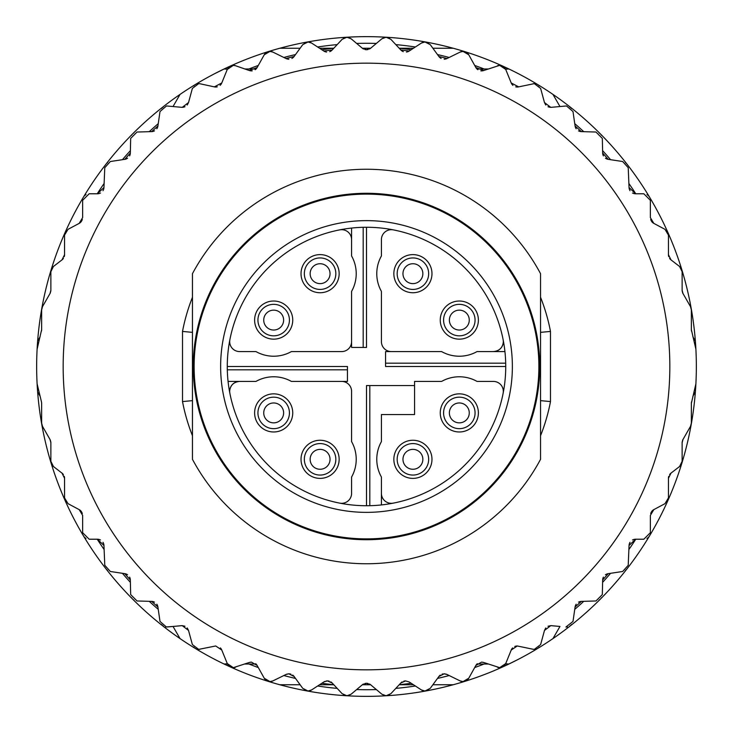 <?xml version="1.0" encoding="UTF-8"?>
<svg xmlns="http://www.w3.org/2000/svg" width="733" height="733" viewBox="0 0 733 733"><rect width="100%" height="100%" fill="white"/><g stroke="black" fill="none" stroke-linecap="round" stroke-linejoin="round"><path stroke-width="1.1" d="M370.614 48.25L362.386 48.25M651.674 221.531A319.909 319.909 0 0 0 650.666 219.561M635.768 193.778A319.909 319.909 0 0 0 628.877 183.479M610.562 159.684A319.909 319.909 0 0 0 602.608 150.65M583.752 131.674A319.909 319.909 0 0 0 574.754 123.666M484.046 68.975A319.909 319.909 0 0 0 474.7 65.448M449.173 57.467A319.909 319.909 0 0 0 437.482 54.572M411.176 49.734A319.909 319.909 0 0 0 399.219 48.277M399.219 684.723A319.909 319.909 0 0 0 411.176 683.266M437.482 678.428A319.909 319.909 0 0 0 449.173 675.533M474.7 667.552A319.909 319.909 0 0 0 484.046 664.025M574.754 609.334A319.909 319.909 0 0 0 583.752 601.326M602.608 582.35A319.909 319.909 0 0 0 610.562 573.316M628.877 549.521A319.909 319.909 0 0 0 635.768 539.222M650.666 513.439A319.909 319.909 0 0 0 651.674 511.469M362.386 684.75L370.614 684.75M81.326 511.469A319.909 319.909 0 0 0 82.334 513.439M97.232 539.222A319.909 319.909 0 0 0 104.123 549.521M122.438 573.316A319.909 319.909 0 0 0 130.392 582.35M149.248 601.326A319.909 319.909 0 0 0 158.246 609.334M248.954 664.025A319.909 319.909 0 0 0 258.3 667.552M283.827 675.533A319.909 319.909 0 0 0 295.518 678.428M321.824 683.266A319.909 319.909 0 0 0 333.781 684.723M333.781 48.277A319.909 319.909 0 0 0 321.824 49.734M295.518 54.572A319.909 319.909 0 0 0 283.827 57.467M258.3 65.448A319.909 319.909 0 0 0 248.954 68.975M158.246 123.666A319.909 319.909 0 0 0 149.248 131.674M130.392 150.65A319.909 319.909 0 0 0 122.438 159.684M104.123 183.479A319.909 319.909 0 0 0 97.232 193.778M82.334 219.561A319.909 319.909 0 0 0 81.326 221.531M279.786 48.25A329.85 329.85 0 0 0 224.096 68.975A329.85 329.85 0 0 1 279.786 48.25L300.118 48.25L279.786 48.25A329.85 329.85 0 0 1 306.815 42.093A329.85 329.85 0 0 0 279.786 48.25M227.487 68.975L224.096 68.975A329.85 329.85 0 0 0 162.634 107.192A329.85 329.85 0 0 1 180.034 94.41L173.034 106.542M162.231 107.513A329.85 329.85 0 0 0 65.127 232.425A329.85 329.85 0 0 1 162.231 107.513M65.118 232.443A329.85 329.85 0 0 0 37.63 341.056A329.85 329.85 0 0 1 65.118 232.443M37.63 391.944A329.85 329.85 0 0 0 65.118 500.557A329.85 329.85 0 0 1 37.63 391.944L40.104 396.232L37.63 391.944A329.85 329.85 0 0 1 37.108 383.826A329.85 329.85 0 0 0 37.63 391.944M65.127 500.575A329.85 329.85 0 0 0 162.112 625.396A329.85 329.85 0 0 1 65.127 500.575M162.708 625.863A329.85 329.85 0 0 0 180.034 638.59A329.85 329.85 0 0 1 162.708 625.863M227.487 664.025L224.096 664.025A329.85 329.85 0 0 0 279.786 684.75A329.85 329.85 0 0 1 224.096 664.025L227.377 663.805M333.799 684.75L319.561 684.75M300.118 684.75L279.786 684.75A329.85 329.85 0 0 0 306.77 690.898A329.85 329.85 0 0 1 279.786 684.75M319.561 48.25L333.799 48.25L319.561 48.25M399.201 48.25L413.439 48.25M432.882 48.25L453.214 48.25A329.85 329.85 0 0 1 508.904 68.975A329.85 329.85 0 0 0 386.529 37.255A329.85 329.85 0 0 1 453.214 48.25M559.966 106.542L552.966 94.41A329.85 329.85 0 0 1 570.366 107.192A329.85 329.85 0 0 0 508.904 68.975L505.513 68.975M570.769 107.513A329.85 329.85 0 0 1 667.873 232.425A329.85 329.85 0 0 0 570.769 107.513M667.882 232.443A329.85 329.85 0 0 1 695.37 341.056A329.85 329.85 0 0 0 667.882 232.443M286.86 674.131A6.533 6.533 0 0 0 285.962 674.488L272.841 680.93A6.533 6.533 0 0 1 264.256 678.245L257.146 665.472A6.533 6.533 0 0 0 256.055 664.025L244.849 664.025L256.055 664.025A6.533 6.533 0 0 0 255.707 663.713M477.293 663.704A6.533 6.533 0 0 0 476.945 664.025L488.151 664.025L476.945 664.025A6.533 6.533 0 0 0 475.854 665.472L481.563 662.119L483.716 662.485A6.533 6.533 0 0 0 483.02 662.284M505.513 664.025L508.904 664.025L505.623 663.805L504.02 665.985M453.214 684.75L432.882 684.75L453.214 684.75A329.85 329.85 0 0 0 508.904 664.025A329.85 329.85 0 0 1 426.185 690.907A329.85 329.85 0 0 0 453.214 684.75M413.439 684.75L399.201 684.75L413.439 684.75M508.904 664.025A329.85 329.85 0 0 0 570.292 625.863A329.85 329.85 0 0 1 552.966 638.59L559.966 626.458L551.088 625.643M570.888 625.396A329.85 329.85 0 0 0 667.873 500.575A329.85 329.85 0 0 1 570.888 625.396M667.882 500.557A329.85 329.85 0 0 0 695.37 391.944A329.85 329.85 0 0 1 667.882 500.557M244.849 68.975L256.055 68.975L244.849 68.975M224.096 68.975L227.377 69.195L228.98 67.015M255.157 69.717A6.533 6.533 0 0 0 256.055 68.975L256.055 68.975A6.533 6.533 0 0 0 257.146 67.528L264.256 54.755L269.964 51.402A6.533 6.533 0 0 1 272.841 52.07L285.962 58.512L294.116 56.496L302.72 44.676L308.007 41.983A6.533 6.533 0 0 1 311.571 43.045L323.812 51.026L332.159 50.009L342.128 39.325L346.901 37.246L351.107 38.776L362.294 48.186L366.5 49.716L370.706 48.186L381.893 38.776L386.099 37.246L390.872 39.325L400.841 50.009L409.188 51.026L421.429 43.045L424.993 41.983A6.533 6.533 0 0 1 428.887 43.265M165.594 626.99L173.034 626.458L180.034 638.59A329.85 329.85 0 0 0 224.096 664.025M290.873 674.149A6.533 6.533 0 0 0 287.831 673.902M324.893 681.406A6.533 6.533 0 0 0 323.812 681.974L311.571 689.955A6.533 6.533 0 0 1 308.007 691.017L302.72 688.324L294.116 676.504A6.533 6.533 0 0 0 292.705 675.084M311.571 689.955L308.007 691.017A6.533 6.533 0 0 1 307.466 690.99M305.954 690.688A6.533 6.533 0 0 1 304.131 689.744M329.172 681.159A6.533 6.533 0 0 0 326.103 681.039M349.87 695.04A6.533 6.533 0 0 1 346.901 695.754L342.128 693.675L332.159 682.991A6.533 6.533 0 0 0 330.83 681.892M363.513 684.008A6.533 6.533 0 0 0 362.294 684.814L351.107 694.224L346.901 695.754A6.533 6.533 0 0 1 346.297 695.727M345.115 695.507A6.533 6.533 0 0 1 343.465 694.774M368.021 683.468A6.533 6.533 0 0 0 364.952 683.477M386.154 695.754A6.533 6.533 0 0 1 386.099 695.754L381.893 694.224L370.706 684.814A6.533 6.533 0 0 0 369.459 683.999M402.151 681.91A6.533 6.533 0 0 0 400.841 682.991L390.872 693.675L386.099 695.754A6.533 6.533 0 0 1 386.016 695.754M384.55 695.571A6.533 6.533 0 0 1 383.121 695.04M389.544 694.774A6.533 6.533 0 0 1 387.894 695.507M400.841 682.991L405.615 680.911A6.533 6.533 0 0 0 403.801 681.168M428.869 689.744A6.533 6.533 0 0 1 421.429 689.955L409.188 681.974L405.615 680.911M443.034 673.92A6.533 6.533 0 0 0 442.109 674.149M440.286 675.093A6.533 6.533 0 0 0 438.884 676.504L430.28 688.324L424.993 691.017L421.429 689.955M463.082 681.598A6.533 6.533 0 0 1 460.159 680.93L447.038 674.488A6.533 6.533 0 0 0 446.14 674.131M445.169 673.902A6.533 6.533 0 0 0 444.161 673.819L438.884 676.504M475.854 665.472L468.744 678.245A6.533 6.533 0 0 1 465.327 681.186M692.896 396.232L695.37 391.944A329.85 329.85 0 0 0 695.892 383.826A329.85 329.85 0 0 1 695.37 391.944L692.896 396.232M695.37 341.056L692.896 336.768L695.37 341.056A329.85 329.85 0 0 1 695.892 349.174A329.85 329.85 0 0 0 695.37 341.056M40.104 336.768L37.63 341.056A329.85 329.85 0 0 0 37.108 349.174A329.85 329.85 0 0 1 37.63 341.056L40.104 336.768M468.744 54.755L463.036 51.402A6.533 6.533 0 0 1 468.744 54.755L475.854 67.528A6.533 6.533 0 0 0 476.945 68.975L488.151 68.975L476.945 68.975A6.533 6.533 0 0 0 477.861 69.727M505.623 69.195L508.904 68.975M50.485 440.496A6.533 6.533 0 0 0 50.009 439.479L42.505 426.368A6.533 6.533 0 0 1 41.644 423.124L41.644 403.361A6.533 6.533 0 0 0 41.625 402.848M41.561 402.289A6.533 6.533 0 0 0 41.46 401.831L37.108 383.826A329.85 329.85 0 0 1 37.108 349.174L41.644 329.639L41.644 309.876L42.505 306.632L50.009 293.521L50.87 290.277L50.87 271.668L53.417 266.491L62.021 259.858L64.559 254.681L64.559 235.091L68.022 229.328L79.173 223.382L82.637 217.619L82.637 200.311L89.169 193.778L97.425 193.778L103.949 187.52L104.782 167.701L110.335 161.517L124.784 159.336L130.337 153.023L130.676 138.409L137.016 132.032L151.63 131.61L157.907 126.021L160.005 111.553L166.464 105.955L182.224 107.366L188.528 102.547L192.367 88.436L198.67 83.626A6.533 6.533 0 0 1 200.054 83.773L214.338 86.87L221.778 82.957L227.285 69.415L233.332 65.347A6.533 6.533 0 0 1 235.485 65.713L249.284 70.515L257.146 67.528M52.043 465.07A6.533 6.533 0 0 1 50.87 461.332L50.87 442.723A6.533 6.533 0 0 0 50.779 441.605M80.997 511.066A6.533 6.533 0 0 0 79.173 509.618L68.022 503.672L64.559 497.909L64.559 478.319A6.533 6.533 0 0 0 64.257 476.349M63.377 474.563A6.533 6.533 0 0 0 62.021 473.142L53.417 466.509L50.87 461.332M66.181 502.215A6.533 6.533 0 0 1 64.971 500.181M86.027 538.416A6.533 6.533 0 0 1 83.544 536.025M127.533 574.754A6.533 6.533 0 0 0 124.784 573.664L110.335 571.483L104.782 565.299L103.949 545.48A6.533 6.533 0 0 0 102.959 542.292M100.494 539.992A6.533 6.533 0 0 0 97.425 539.222L89.169 539.222L82.637 532.689L82.637 515.381L79.173 509.618M107.559 570.375A6.533 6.533 0 0 1 105.534 568.084M154.489 602.141A6.533 6.533 0 0 0 151.63 601.39L137.016 600.968L130.676 594.591L130.337 579.977A6.533 6.533 0 0 0 129.594 577.1M133.919 600.089A6.533 6.533 0 0 1 131.528 597.67M249.98 662.284A6.533 6.533 0 0 0 249.284 662.485L233.332 667.653L227.285 663.585L221.778 650.043L215.722 645.975L198.67 649.374L192.367 644.564L188.528 630.453L182.224 625.634L166.464 627.045L160.005 621.447L157.907 606.979A6.533 6.533 0 0 0 156.816 604.212M163.496 626.321L161.15 624.305M311.571 43.045L308.007 41.983A6.533 6.533 0 0 0 304.131 43.256M272.841 52.07L269.964 51.402A6.533 6.533 0 0 0 264.256 54.755M235.485 65.713L233.332 65.347M200.054 83.773L198.67 83.626M41.644 403.361L41.46 401.831M42.505 426.368L41.644 423.124M50.87 442.723L50.009 439.479M64.559 478.319L62.021 473.142M103.949 545.48L97.425 539.222M130.337 579.977L124.784 573.664M157.907 606.979L151.63 601.39M249.284 662.485L251.437 662.119A6.533 6.533 0 0 0 250.695 662.165M257.146 665.472L251.437 662.119M272.841 680.93L269.964 681.598L264.256 678.245M285.962 674.488L288.839 673.819L294.116 676.504M323.812 681.974L327.385 680.911L332.159 682.991M362.294 684.814L366.5 683.284L370.706 684.814M366.5 63.166A303.334 303.334 0 0 0 63.166 366.5A303.334 303.334 0 0 0 366.5 669.834A303.334 303.334 0 0 0 669.834 366.5A303.334 303.334 0 0 0 366.5 63.166M200.054 649.227A6.533 6.533 0 0 1 198.515 649.374M195.977 648.797A6.533 6.533 0 0 1 193.677 647.056M221.778 650.043A6.533 6.533 0 0 0 220.358 647.908M539.323 647.056A6.533 6.533 0 0 1 537.023 648.797M534.339 649.374A6.533 6.533 0 0 1 532.946 649.227L517.278 645.975A6.533 6.533 0 0 0 514.795 646.469M512.633 647.917A6.533 6.533 0 0 0 511.222 650.043L505.715 663.585L499.668 667.653L483.716 662.485M511.222 650.043L517.278 645.975A6.533 6.533 0 0 1 517.48 645.984M161.159 108.686L163.496 106.67M151.63 131.61A6.533 6.533 0 0 0 154.498 130.85M156.825 128.77A6.533 6.533 0 0 0 157.907 126.021M131.537 135.303A6.533 6.533 0 0 1 133.937 132.902M124.784 159.336A6.533 6.533 0 0 0 127.551 158.227M129.604 155.882A6.533 6.533 0 0 0 130.337 153.023M105.543 164.898A6.533 6.533 0 0 1 107.577 162.616M97.425 193.778A6.533 6.533 0 0 0 100.494 193.008M102.959 190.708A6.533 6.533 0 0 0 103.949 187.52M83.544 196.975A6.533 6.533 0 0 1 86.027 194.584M79.173 223.382A6.533 6.533 0 0 0 81.006 221.925M64.559 235.091A6.533 6.533 0 0 1 66.199 230.767M62.021 259.858A6.533 6.533 0 0 0 63.386 258.419M64.266 256.632A6.533 6.533 0 0 0 64.559 254.681M51.173 269.717A6.533 6.533 0 0 1 52.052 267.921M50.009 293.521A6.533 6.533 0 0 0 50.485 292.504M50.779 291.395A6.533 6.533 0 0 0 50.87 290.277M41.644 309.876A6.533 6.533 0 0 1 42.505 306.632M41.46 331.169A6.533 6.533 0 0 0 41.561 330.711M41.625 330.152A6.533 6.533 0 0 0 41.644 329.639M518.405 659.288L507.96 664.474M235.65 669.284L226.35 665.097M214.595 73.712L226.35 67.903M233.506 64.651L234.148 64.367M497.35 63.716L507.96 68.526M192.458 332.37L182.517 331.417A187.3 187.3 0 0 1 192.458 297.277M540.542 400.63L550.483 401.583L550.483 331.417L540.542 332.37M182.517 331.417L182.517 401.583L192.458 400.63M366.5 563.75A197.25 197.25 0 0 0 540.542 459.325L540.542 273.675A197.25 197.25 0 0 0 192.458 273.675L192.458 459.325A197.25 197.25 0 0 0 366.5 563.75M366.5 539.717A173.217 173.217 0 0 0 539.717 366.5A173.217 173.217 0 0 0 366.5 193.283A173.217 173.217 0 0 0 193.283 366.5A173.217 173.217 0 0 0 366.5 539.717M691.375 402.848A6.533 6.533 0 0 0 691.356 403.361L695.892 383.826A329.85 329.85 0 0 0 695.892 349.174L691.356 329.639A6.533 6.533 0 0 0 691.375 330.152M173.034 626.458L181.912 625.643M188.528 630.453L187.208 627.943M184.963 626.239L182.059 625.634M235.485 667.287A6.533 6.533 0 0 1 233.332 667.653M229.081 666.077L227.404 663.86M447.038 674.488L444.161 673.819M468.744 678.245L463.036 681.598L460.159 680.93M545.773 627.961L544.472 630.453L540.633 644.564L534.33 649.374L532.946 649.227M544.472 630.453L550.776 625.634L559.966 626.458M691.356 403.361L691.356 423.124L690.495 426.368L682.991 439.479L682.13 442.723L682.13 461.332L679.583 466.509L670.979 473.142L668.441 478.319L668.441 497.909L664.978 503.672L653.827 509.618L650.363 515.381L650.363 532.689L643.831 539.222L635.575 539.222L629.051 545.48L628.218 565.299L622.665 571.483L608.216 573.664L602.663 579.977L602.324 594.591L595.984 600.968L581.37 601.39L575.093 606.979L572.995 621.447L565.931 627.017M475.854 67.528L483.716 70.515L499.668 65.347L505.715 69.415L511.222 82.957L518.662 86.87L534.33 83.626L540.633 88.436L544.472 102.547L550.776 107.366L566.536 105.955L572.995 111.553L575.093 126.021L581.37 131.61L595.984 132.032L602.324 138.409L602.663 153.023L608.216 159.336L622.665 161.517L628.218 167.701L629.051 187.52L635.575 193.778L643.831 193.778L650.363 200.311L650.363 217.619L653.827 223.382L664.978 229.328L668.441 235.091L668.441 254.681L670.979 259.858L679.583 266.491L682.13 271.668L682.13 290.277L682.991 293.521L690.495 306.632L691.356 309.876L691.356 329.639M460.159 52.07L463.036 51.402A6.533 6.533 0 0 0 460.159 52.07L447.038 58.512L438.884 56.496A6.533 6.533 0 0 0 441.129 58.438M421.429 43.045A6.533 6.533 0 0 1 424.993 41.983L430.28 44.676L438.884 56.496M566.536 105.955L565.931 105.983M569.504 106.67L571.841 108.686M503.919 66.923L505.596 69.14M387.931 37.511A6.533 6.533 0 0 1 389.571 38.244M550.959 625.634L548.027 626.239M499.879 667.653L499.668 667.653A6.533 6.533 0 0 1 497.515 667.287M444.161 59.181A6.533 6.533 0 0 0 447.038 58.512M406.412 52.043A6.533 6.533 0 0 0 409.188 51.026M400.841 50.009A6.533 6.533 0 0 0 403.315 51.667M383.13 37.96A6.533 6.533 0 0 1 384.568 37.429M364.979 49.532A6.533 6.533 0 0 0 368.021 49.532M369.459 49.001A6.533 6.533 0 0 0 370.706 48.186M362.294 48.186A6.533 6.533 0 0 0 363.541 49.001M348.459 37.429A6.533 6.533 0 0 1 349.888 37.969M343.456 38.226A6.533 6.533 0 0 1 345.106 37.493M329.703 51.658A6.533 6.533 0 0 0 332.159 50.009M323.812 51.026A6.533 6.533 0 0 0 326.606 52.043M288.839 59.181A6.533 6.533 0 0 0 288.857 59.181A6.533 6.533 0 0 1 285.962 58.512M291.881 58.429A6.533 6.533 0 0 0 294.116 56.496M691.439 330.711A6.533 6.533 0 0 0 691.54 331.169M690.495 306.632A6.533 6.533 0 0 1 691.356 309.876M682.13 290.277A6.533 6.533 0 0 0 682.221 291.395M682.515 292.504A6.533 6.533 0 0 0 682.991 293.521M680.957 267.93A6.533 6.533 0 0 1 682.13 271.668M668.441 254.681A6.533 6.533 0 0 0 668.743 256.651M669.623 258.437A6.533 6.533 0 0 0 670.979 259.858M666.819 230.785A6.533 6.533 0 0 1 668.029 232.819M652.004 221.934A6.533 6.533 0 0 0 653.827 223.382M646.973 194.584A6.533 6.533 0 0 1 649.456 196.975M629.051 187.52A6.533 6.533 0 0 0 630.041 190.708M632.506 193.008A6.533 6.533 0 0 0 635.575 193.778M625.441 162.625A6.533 6.533 0 0 1 627.466 164.916M602.663 153.023A6.533 6.533 0 0 0 603.406 155.9M605.467 158.246A6.533 6.533 0 0 0 608.216 159.336M599.081 132.911A6.533 6.533 0 0 1 601.472 135.33M575.093 126.021A6.533 6.533 0 0 0 576.184 128.788M578.511 130.859A6.533 6.533 0 0 0 581.37 131.61M306.87 690.917A329.85 329.85 0 0 0 346.498 695.745A329.85 329.85 0 0 1 306.87 690.917M346.517 695.745A329.85 329.85 0 0 0 386.456 695.745A329.85 329.85 0 0 1 346.517 695.745M386.538 695.745A329.85 329.85 0 0 0 426.175 690.907A329.85 329.85 0 0 1 386.538 695.745M386.456 37.255A329.85 329.85 0 0 0 346.553 37.255A329.85 329.85 0 0 1 386.456 37.255M346.462 37.255A329.85 329.85 0 0 0 306.825 42.093A329.85 329.85 0 0 1 346.462 37.255M571.841 624.314L569.504 626.33M567.406 626.99L566.105 627.027M581.37 601.39A6.533 6.533 0 0 0 578.502 602.15M576.175 604.23A6.533 6.533 0 0 0 575.093 606.979M601.463 597.697A6.533 6.533 0 0 1 599.063 600.098M608.216 573.664A6.533 6.533 0 0 0 605.449 574.773M603.396 577.118A6.533 6.533 0 0 0 602.663 579.977M627.457 568.102A6.533 6.533 0 0 1 625.423 570.384M635.575 539.222A6.533 6.533 0 0 0 632.506 539.992M630.041 542.292A6.533 6.533 0 0 0 629.051 545.48M649.456 536.025A6.533 6.533 0 0 1 646.973 538.416M653.827 509.618A6.533 6.533 0 0 0 651.994 511.075M668.441 497.909A6.533 6.533 0 0 1 666.801 502.233M670.979 473.142A6.533 6.533 0 0 0 669.614 474.581M668.734 476.368A6.533 6.533 0 0 0 668.441 478.319M681.827 463.283A6.533 6.533 0 0 1 680.948 465.079M682.991 439.479A6.533 6.533 0 0 0 682.515 440.496M682.221 441.605A6.533 6.533 0 0 0 682.13 442.723M691.356 423.124A6.533 6.533 0 0 1 690.495 426.368M691.54 401.831A6.533 6.533 0 0 0 691.439 402.289M482.305 662.165A6.533 6.533 0 0 0 481.563 662.119M193.677 85.935A6.533 6.533 0 0 1 195.977 84.203M182.957 107.33L184.973 106.761M187.217 105.048L188.528 102.547M194.117 366.5A172.383 172.383 0 0 0 366.5 538.883A172.383 172.383 0 0 0 538.883 366.5A172.383 172.383 0 0 0 366.5 194.117A172.383 172.383 0 0 0 194.117 366.5M537.032 84.203A6.533 6.533 0 0 1 539.323 85.944M544.472 102.547L545.783 105.057M548.037 106.761L550.052 107.33M497.515 65.713A6.533 6.533 0 0 1 499.668 65.347M532.946 83.773A6.533 6.533 0 0 1 534.33 83.626M515.711 86.833A6.533 6.533 0 0 0 518.662 86.87M511.222 82.957A6.533 6.533 0 0 0 512.944 85.376M214.338 86.87A6.533 6.533 0 0 0 217.316 86.824M220.074 85.367A6.533 6.533 0 0 0 221.778 82.957M249.284 70.515A6.533 6.533 0 0 0 252.244 70.826M167.069 105.983L166.464 105.955M480.775 70.835A6.533 6.533 0 0 0 483.716 70.515M512.367 366.5A145.867 145.867 0 0 1 366.5 512.367A145.867 145.867 0 0 1 220.633 366.5A145.867 145.867 0 0 1 366.5 220.633A145.867 145.867 0 0 1 512.367 366.5M227.285 368.864L227.276 366.5A139.233 139.233 0 0 1 366.5 227.267A139.233 139.233 0 0 1 505.733 366.5A139.233 139.233 0 0 1 366.5 505.733A139.233 139.233 0 0 1 227.267 366.5L347.442 366.5L347.442 369.817L227.312 369.817M505.715 364.136L505.724 366.5L385.558 366.5L385.558 351.583L441.605 351.583A36.137 36.137 0 0 0 477.036 351.583L504.936 351.583M364.136 227.285L366.5 227.276L366.5 347.442L351.583 347.442L351.583 291.395A36.137 36.137 0 0 0 351.583 255.964L351.583 228.064A139.233 139.233 0 0 1 363.183 227.303L363.183 347.442M503.324 341.633A9.941 9.941 0 0 0 503.131 339.727A9.941 9.941 0 0 1 493.373 351.583C499.402 350.997 502.737 347.68 503.379 341.624M368.864 505.715L366.5 505.724L366.5 385.558L414.566 385.558L414.566 414.566L381.417 414.566L381.417 441.605A36.137 36.137 0 0 0 381.417 477.036L381.417 504.936A139.233 139.233 0 0 1 369.817 505.697L369.817 385.558M228.064 381.417L255.964 381.417A36.137 36.137 0 0 1 291.395 381.417L347.442 381.417L347.442 369.817M229.676 391.367A9.941 9.941 0 0 0 229.869 393.273A9.941 9.941 0 0 1 239.627 381.417C233.607 381.994 230.272 385.32 229.594 391.385M381.417 493.373A9.941 9.941 0 0 0 393.273 503.131A9.941 9.941 0 0 1 381.417 493.373M341.633 381.417A9.941 9.941 0 0 1 351.583 391.367L351.583 441.605A36.137 36.137 0 0 1 351.583 477.036L351.583 493.373A9.941 9.941 0 0 1 339.727 503.131M503.131 393.273A9.941 9.941 0 0 0 493.373 381.417L477.036 381.417A36.137 36.137 0 0 0 441.605 381.417L414.566 381.417L414.566 385.558M351.583 341.633A9.941 9.941 0 0 1 341.633 351.583L291.395 351.583A36.137 36.137 0 0 1 255.964 351.583L239.627 351.583A9.941 9.941 0 0 1 229.869 339.727M391.367 351.583A9.941 9.941 0 0 1 381.417 341.633L381.417 291.395A36.137 36.137 0 0 1 381.417 255.964L381.417 239.627A9.941 9.941 0 0 1 393.273 229.869M505.697 363.183L385.558 363.183M339.15 459.325A19.058 19.058 0 0 0 320.092 440.258A19.058 19.058 0 0 0 301.025 459.325A19.058 19.058 0 0 0 320.092 478.383A19.058 19.058 0 0 0 339.15 459.325A19.058 19.058 0 0 0 320.092 440.258A19.058 19.058 0 0 0 301.025 459.325A19.058 19.058 0 0 0 320.092 478.383A19.058 19.058 0 0 0 339.15 459.325M351.583 239.627A9.941 9.941 0 0 0 339.727 229.869A9.941 9.941 0 0 1 351.583 239.627M330.033 459.325A9.941 9.941 0 0 1 320.092 469.267A9.941 9.941 0 0 1 310.141 459.325A9.941 9.941 0 0 0 320.953 469.23A9.941 9.941 0 0 0 329.887 457.594A9.941 9.941 0 0 1 330.033 459.325A9.941 9.941 0 0 0 319.221 449.411A9.941 9.941 0 0 0 310.297 461.048A9.941 9.941 0 0 0 320.953 469.23A9.941 9.941 0 0 0 330.033 459.325M478.383 412.908A19.058 19.058 0 0 0 459.325 393.85A19.058 19.058 0 0 0 440.258 412.908A19.058 19.058 0 0 0 459.325 431.975A19.058 19.058 0 0 0 478.383 412.908A19.058 19.058 0 0 0 459.325 393.85A19.058 19.058 0 0 0 440.258 412.908A19.058 19.058 0 0 0 459.325 431.975A19.058 19.058 0 0 0 478.383 412.908M292.742 412.908A19.058 19.058 0 0 0 273.675 393.85A19.058 19.058 0 0 0 254.617 412.908A19.058 19.058 0 0 0 273.675 431.975A19.058 19.058 0 0 0 292.742 412.908A19.058 19.058 0 0 0 273.675 393.85A19.058 19.058 0 0 0 254.617 412.908A19.058 19.058 0 0 0 273.675 431.975A19.058 19.058 0 0 0 292.742 412.908M459.325 422.859A9.941 9.941 0 0 1 449.375 412.908A9.941 9.941 0 0 1 457.594 403.113A9.941 9.941 0 0 0 449.411 413.779A9.941 9.941 0 0 0 461.048 422.703A9.941 9.941 0 0 0 469.23 412.047A9.941 9.941 0 0 0 459.325 402.967A9.941 9.941 0 0 1 469.267 412.908A9.941 9.941 0 0 1 461.048 422.703A9.941 9.941 0 0 0 469.23 412.047A9.941 9.941 0 0 0 457.594 403.113A9.941 9.941 0 0 0 449.411 413.779A9.941 9.941 0 0 0 461.048 422.703M283.625 412.908A9.941 9.941 0 0 1 273.675 422.859A9.941 9.941 0 0 0 283.589 413.779A9.941 9.941 0 0 0 273.675 402.967A9.941 9.941 0 0 0 263.77 412.047A9.941 9.941 0 0 0 271.952 422.703A9.941 9.941 0 0 1 263.733 412.908M431.975 459.325A19.058 19.058 0 0 0 412.908 440.258A19.058 19.058 0 0 0 393.85 459.325A19.058 19.058 0 0 0 412.908 478.383A19.058 19.058 0 0 0 431.975 459.325A19.058 19.058 0 0 0 412.908 440.258A19.058 19.058 0 0 0 393.85 459.325A19.058 19.058 0 0 0 412.908 478.383A19.058 19.058 0 0 0 431.975 459.325M431.975 273.675A19.058 19.058 0 0 0 412.908 254.617A19.058 19.058 0 0 0 393.85 273.675A19.058 19.058 0 0 0 412.908 292.742A19.058 19.058 0 0 0 431.975 273.675A19.058 19.058 0 0 0 412.908 254.617A19.058 19.058 0 0 0 393.85 273.675A19.058 19.058 0 0 0 412.908 292.742A19.058 19.058 0 0 0 431.975 273.675M422.859 459.325A9.941 9.941 0 0 1 412.908 469.267A9.941 9.941 0 0 1 403.113 457.594A9.941 9.941 0 0 0 412.047 469.23A9.941 9.941 0 0 0 422.859 459.325A9.941 9.941 0 0 0 413.779 449.411A9.941 9.941 0 0 0 402.967 459.325A9.941 9.941 0 0 0 412.047 469.23A9.941 9.941 0 0 0 422.859 459.325A9.941 9.941 0 0 0 413.779 449.411A9.941 9.941 0 0 0 403.113 457.594M292.742 320.092A19.058 19.058 0 0 0 273.675 301.025A19.058 19.058 0 0 0 254.617 320.092A19.058 19.058 0 0 0 273.675 339.15A19.058 19.058 0 0 0 292.742 320.092A19.058 19.058 0 0 0 273.675 301.025A19.058 19.058 0 0 0 254.617 320.092A19.058 19.058 0 0 0 273.675 339.15A19.058 19.058 0 0 0 292.742 320.092M403.113 275.406A9.941 9.941 0 0 1 412.908 263.733A9.941 9.941 0 0 1 422.859 273.675A9.941 9.941 0 0 0 412.047 263.77A9.941 9.941 0 0 0 403.113 275.406A9.941 9.941 0 0 0 413.779 283.589A9.941 9.941 0 0 0 422.703 271.952A9.941 9.941 0 0 0 412.047 263.77A9.941 9.941 0 0 0 402.967 273.675M283.625 320.092A9.941 9.941 0 0 1 275.406 329.887A9.941 9.941 0 0 0 283.589 319.221A9.941 9.941 0 0 0 273.675 310.141A9.941 9.941 0 0 1 283.625 320.092M263.733 320.092A9.941 9.941 0 0 1 273.675 310.141A9.941 9.941 0 0 0 263.77 320.953A9.941 9.941 0 0 0 275.406 329.887A9.941 9.941 0 0 0 283.589 319.221A9.941 9.941 0 0 0 273.675 310.141M478.383 320.092A19.058 19.058 0 0 0 459.325 301.025A19.058 19.058 0 0 0 440.258 320.092A19.058 19.058 0 0 0 459.325 339.15A19.058 19.058 0 0 0 478.383 320.092A19.058 19.058 0 0 0 459.325 301.025A19.058 19.058 0 0 0 440.258 320.092A19.058 19.058 0 0 0 459.325 339.15A19.058 19.058 0 0 0 478.383 320.092M339.15 273.675A19.058 19.058 0 0 0 320.092 254.617A19.058 19.058 0 0 0 301.025 273.675A19.058 19.058 0 0 0 320.092 292.742A19.058 19.058 0 0 0 339.15 273.675A19.058 19.058 0 0 0 320.092 254.617A19.058 19.058 0 0 0 301.025 273.675A19.058 19.058 0 0 0 320.092 292.742A19.058 19.058 0 0 0 339.15 273.675M461.048 310.297A9.941 9.941 0 0 0 459.325 310.141A9.941 9.941 0 0 1 469.23 320.953A9.941 9.941 0 0 1 459.325 330.033A9.941 9.941 0 0 1 449.375 320.092A9.941 9.941 0 0 1 459.325 310.141A9.941 9.941 0 0 0 449.411 319.221A9.941 9.941 0 0 0 459.325 330.033A9.941 9.941 0 0 0 469.23 320.953A9.941 9.941 0 0 0 461.048 310.297A9.941 9.941 0 0 1 469.267 320.092M330.033 273.675A9.941 9.941 0 0 1 329.887 275.406A9.941 9.941 0 0 0 320.953 263.77A9.941 9.941 0 0 0 310.141 273.675A9.941 9.941 0 0 1 320.092 263.733A9.941 9.941 0 0 1 330.033 273.675A9.941 9.941 0 0 0 320.953 263.77A9.941 9.941 0 0 0 310.141 273.675A9.941 9.941 0 0 0 319.221 283.589A9.941 9.941 0 0 0 329.887 275.406M271.952 422.703A9.941 9.941 0 0 0 283.589 413.779A9.941 9.941 0 0 0 273.675 402.967A9.941 9.941 0 0 0 263.77 412.047A9.941 9.941 0 0 0 273.675 422.859M540.542 297.277A187.3 187.3 0 0 1 550.483 331.417M192.458 435.723A187.3 187.3 0 0 1 182.517 401.583M550.483 401.583A187.3 187.3 0 0 1 540.542 435.723M317.627 686.006A323.216 323.216 0 0 0 337.198 688.388M356.641 689.57A323.216 323.216 0 0 0 376.359 689.57M395.802 688.388A323.216 323.216 0 0 0 415.373 686.006M415.373 46.994A323.216 323.216 0 0 0 395.802 44.612M376.359 43.43A323.216 323.216 0 0 0 356.641 43.43M337.198 44.612A323.216 323.216 0 0 0 317.627 46.994M335.833 459.325A15.75 15.75 0 0 0 320.092 443.575A15.75 15.75 0 0 0 304.342 459.325A15.75 15.75 0 0 0 320.092 475.066A15.75 15.75 0 0 0 335.833 459.325M475.066 412.908A15.75 15.75 0 0 0 459.325 397.167A15.75 15.75 0 0 0 443.575 412.908A15.75 15.75 0 0 0 459.325 428.658A15.75 15.75 0 0 0 475.066 412.908M289.425 412.908A15.75 15.75 0 0 0 273.675 397.167A15.75 15.75 0 0 0 257.934 412.908A15.75 15.75 0 0 0 273.675 428.658A15.75 15.75 0 0 0 289.425 412.908M428.658 459.325A15.75 15.75 0 0 0 412.908 443.575A15.75 15.75 0 0 0 397.167 459.325A15.75 15.75 0 0 0 412.908 475.066A15.75 15.75 0 0 0 428.658 459.325M428.658 273.675A15.75 15.75 0 0 0 412.908 257.934A15.75 15.75 0 0 0 397.167 273.675A15.75 15.75 0 0 0 412.908 289.425A15.75 15.75 0 0 0 428.658 273.675M289.425 320.092A15.75 15.75 0 0 0 273.675 304.342A15.75 15.75 0 0 0 257.934 320.092A15.75 15.75 0 0 0 273.675 335.833A15.75 15.75 0 0 0 289.425 320.092M475.066 320.092A15.75 15.75 0 0 0 459.325 304.342A15.75 15.75 0 0 0 443.575 320.092A15.75 15.75 0 0 0 459.325 335.833A15.75 15.75 0 0 0 475.066 320.092M329.887 457.594A9.941 9.941 0 0 0 319.221 449.411A9.941 9.941 0 0 0 310.141 459.325M335.833 273.675A15.75 15.75 0 0 0 320.092 257.934A15.75 15.75 0 0 0 304.342 273.675A15.75 15.75 0 0 0 320.092 289.425A15.75 15.75 0 0 0 335.833 273.675M459.325 402.967A9.941 9.941 0 0 0 457.594 403.113M273.675 330.033A9.941 9.941 0 0 0 275.406 329.887"/></g></svg>
